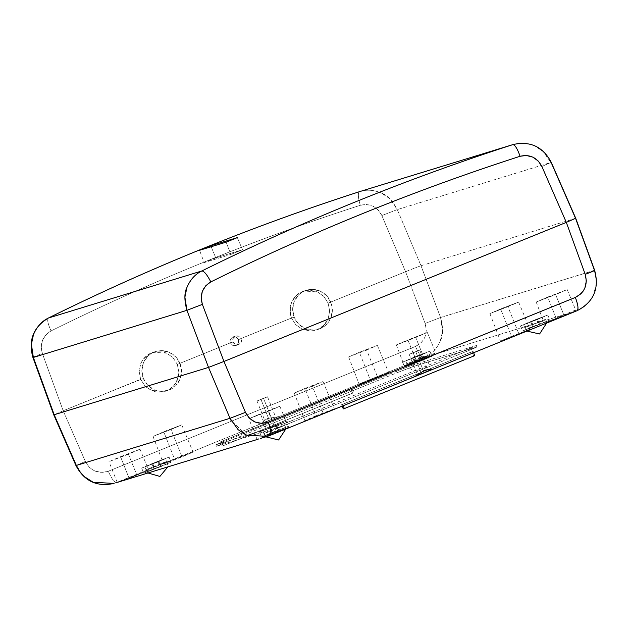 <?xml version="1.0" encoding="UTF-8"?>
<svg xmlns="http://www.w3.org/2000/svg" width="628" height="628" viewBox="0 0 628 628"><rect width="100%" height="100%" fill="white"/><g stroke="black" fill="none" stroke-linecap="round" stroke-linejoin="round"><path stroke-width="0.47" stroke-dasharray="3.14 2.35" d="M366.666 350.047L348.642 356.908L359.357 352.284L370.214 379.704L359.216 384.454L377.711 377.397L366.666 350.047L348.666 356.916L362.136 351.162L377.349 345.408L366.666 350.047L377.711 377.397L388.708 372.655L370.214 379.704L359.357 352.284L377.373 345.416L366.666 350.047M171.028 429.513L153.004 436.382L163.72 431.75L174.576 459.17L163.578 463.919L182.081 456.87L171.028 429.513L153.036 436.389L166.499 430.627L181.712 424.881L171.028 429.513L182.081 456.87L193.079 452.121L174.576 459.17L163.72 431.75L181.743 424.889L171.028 429.513M507.926 306.715L489.903 313.584L500.618 308.96L511.475 336.373L500.477 341.122L518.971 334.072L507.926 306.715L489.926 313.592L503.397 307.838L518.61 302.084L507.926 306.715L518.971 334.072L529.977 329.323L511.475 336.373L500.618 308.96L518.634 302.092L507.926 306.715M312.289 386.189L294.265 393.05L304.98 388.426L315.837 415.846L304.839 420.595L323.341 413.538L312.289 386.189L294.296 393.057L307.759 387.303L322.973 381.549L312.289 386.189L323.341 413.538L334.339 408.797L315.837 415.846L304.98 388.426L323.004 381.557L312.289 386.189M263.595 398.482L256.985 401.002L260.91 399.306L269.341 420.375L265.409 422.071L272.018 419.551L263.595 398.482L256.993 401.002L262.967 398.482L267.512 396.786L263.595 398.482L272.018 419.551L275.943 417.856L269.341 420.375L260.91 399.306L267.52 396.786L263.595 398.482M537.607 319.44L520.431 325.987L530.644 321.575L532.662 326.631L522.449 331.042L539.633 324.495L537.607 319.44L520.455 325.995L535.974 319.432L547.797 315.021L537.607 319.44L539.633 324.495L549.845 320.084L532.662 326.631L530.644 321.575L547.82 315.028L537.607 319.44M276.76 425.399L259.584 431.938L269.797 427.535L271.814 432.59L261.601 437.002L278.785 430.455L276.76 425.399L259.607 431.946L272.442 426.459L286.949 420.98L276.76 425.399L278.785 430.455L288.998 426.043L271.814 432.59L269.797 427.535L286.972 420.988L276.76 425.399M415.783 351.806L409.181 354.325L413.106 352.63L421.529 373.691L417.604 375.387L424.214 372.875L415.783 351.806L409.189 354.325L414.127 352.214L419.708 350.11L415.783 351.806L423.405 370.858L424.214 372.875L428.139 371.172L421.529 373.691L413.106 352.63L419.716 350.11L415.783 351.806M419.708 355.597L402.532 362.144L412.745 357.732L414.77 362.796L404.558 367.199L421.733 360.653L419.708 355.597L402.556 362.152L415.398 356.665L429.897 351.185L419.708 355.597L421.733 360.653L431.946 356.249L414.77 362.796L412.745 357.732L429.921 351.193L419.708 355.597M158.868 461.556L141.685 468.103L151.898 463.692L153.923 468.747L143.71 473.159L160.886 466.612L158.868 461.556L141.708 468.111L157.236 461.549L169.05 457.137L158.868 461.556L160.886 466.612L171.099 462.2L153.923 468.747L151.898 463.692L169.081 457.145L158.868 461.556M577.203 310.656C584.409 307.783 589.904 302.288 593.703 294.179C589.99 302.217 584.495 307.712 577.203 310.656L573.089 311.928L575.554 310.46L575.177 310.161L556.094 318.129L547.742 297.036L567.194 289.626L536.202 302.044L566.684 289.736L555.631 294.618L564.132 315.664L555.631 294.618L536.179 302.037L547.742 297.036L556.094 318.129L544.311 323.216L573.089 311.928L575.209 310.758L575.711 310.114L575.177 310.161L566.974 313.804L433.218 354.828L435.691 353.36L435.314 353.062L416.223 361.029L407.87 339.936L427.323 332.526L396.307 344.929L407.87 339.936L416.223 361.029L404.44 366.116L424.261 358.564L415.76 337.519L396.339 344.937L426.82 332.636L415.76 337.519L424.261 358.564L433.218 354.828L435.848 353.014L423.641 357.764C421.451 357.638 418.735 353.862 415.508 346.444L420.956 342.888L423.217 340.211L424.944 337.048L426.341 330.022L425.125 323.436L405.555 271.689L425.132 323.436L405.555 271.689L381.855 215.545C377.138 206.494 369.947 203.072 360.291 205.293C358.046 197.53 357.772 192.992 359.467 191.673C366.375 189.318 373.762 189.821 381.636 193.173C373.958 189.821 366.564 189.326 359.467 191.673C357.772 192.992 358.046 197.53 360.291 205.293C254.214 239.527 151.128 281.391 51.049 330.909C47.767 323.569 46.912 319.267 48.482 317.996C46.912 319.267 47.767 323.569 51.049 330.909C42.547 336.066 39.65 343.579 42.359 353.454L63.185 410.759L54.181 414.739L63.185 410.759L42.359 353.454C35.066 356.225 32.059 357.552 33.347 357.434L32.915 357.45M268.266 420.697L261.193 423.751L263.627 420.909L267.41 418.562L268.266 420.697L267.41 418.562L278.918 416.552L268.266 420.697L278.918 416.552L267.41 418.562L263.627 420.909L261.193 423.751L116.47 482.54C114.272 482.414 111.556 478.646 108.33 471.22C111.556 478.646 114.272 482.414 116.47 482.54L268.266 420.697M128.426 454.232L108.966 461.651L120.537 456.658L128.881 477.743L119.924 481.48L128.881 477.743L120.537 456.658L139.958 449.232L108.997 461.659L139.989 449.24L128.426 454.232L136.92 475.278L128.426 454.232M126.047 479.604L148.71 470.191L128.881 477.743L148.184 470.301L126.047 479.604L259.521 438.697L122.931 480.679M120.592 481.346L121.793 481.017M117.232 482.382L108.966 461.651M262.802 437.779L276.791 432.378L268.289 411.34L248.837 418.75L260.4 413.758L268.753 434.843L259.796 438.58L268.753 434.843L260.4 413.758L279.342 406.457L248.869 418.758L279.853 406.347L268.289 411.34L276.791 432.378L288.574 427.291L268.753 434.843L288.542 427.283L265.911 436.703L270.032 435.424M268.195 422.189C270.966 429.748 271.531 434.184 269.907 435.479L262.74 437.802M260.463 438.446L261.664 438.116M257.103 439.482L248.837 418.75M532.623 324.276L531.445 321.332L544.657 316.292L536.807 319.683L537.984 322.635L545.842 319.244L541.705 320.696L524.773 327.675L532.623 324.276L531.445 321.332L523.689 324.645L544.641 316.284L523.587 324.723L536.807 319.683L537.984 322.635L545.842 319.244L544.657 316.292M271.775 430.235L270.597 427.283L283.817 422.252L275.959 425.643L277.136 428.594L284.994 425.203L280.857 426.648L263.925 433.626L271.775 430.235L270.597 427.283L262.842 430.604L283.793 422.244L275.959 425.643L277.136 428.594L284.994 425.203L283.817 422.252M414.731 360.441L413.546 357.489L426.765 352.457L418.907 355.848L420.085 358.792L427.943 355.401L423.806 356.853L406.873 363.832L414.731 360.441L413.546 357.489L405.79 360.81L426.742 352.449L418.907 355.848L420.085 358.792L427.943 355.401L426.765 352.457M153.884 466.392L152.698 463.448L165.918 458.409L158.06 461.8L159.237 464.751L167.095 461.36L162.958 462.812L146.026 469.783L153.884 466.392L152.698 463.448L144.942 466.761L165.894 458.401L158.06 461.8L159.237 464.751L167.095 461.36L165.918 458.409M178.87 372.208L177.316 364.405L180.048 363.565A20.426 19.79 -107.1 0 1 167.692 390.545A20.426 19.79 -107.1 0 1 143.365 378.464L140.633 379.304L144.982 385.977L151.458 390.498L165.086 391.338L166.679 390.773C171.483 388.85 175.055 385.247 177.394 379.964L178.87 372.208L178.509 376.172L175.573 383.449L170.109 388.96L162.958 391.864L159.072 392.186L155.195 391.723L148.004 388.559L144.982 385.977L140.633 379.304L139.173 371.462L140.727 363.691L142.58 360.197L148.082 354.671L155.234 351.766L162.958 351.916L166.671 353.148L173.061 357.701L177.316 364.405L230.295 342.88L232.705 345.369L236.089 345.431L238.467 343.029L238.452 339.567L241.183 338.735A4.537 4.396 -107.1 0 1 238.436 344.725A4.537 4.396 -107.1 0 1 233.027 342.04L230.295 342.88L229.974 341.137L230.735 338.633L232.713 337.001L236.081 337.071L238.452 339.567L291.431 318.051L295.78 324.723L302.256 329.245L315.892 330.085L317.485 329.519C322.29 327.596 325.861 323.993 328.193 318.71L329.669 310.954L328.114 303.143L330.846 302.311A20.426 19.79 -107.1 0 1 318.498 329.284A20.426 19.79 -107.1 0 1 294.163 317.211L291.431 318.051L290.332 314.196L290.379 306.236L291.533 302.429L295.866 295.898L302.319 291.596L309.902 290.191L317.47 291.894L323.867 296.447L328.114 303.143L405.555 271.689L381.855 215.545L397.296 209.595C392.429 200.552 387.209 195.08 381.636 193.173L389.698 198.676L397.296 209.595L381.855 215.545L378.401 210.176L372.946 206.157L366.454 204.493L360.291 205.293C307.32 222.383 255.023 241.403 203.417 262.371C151.811 283.33 101.022 306.174 51.049 330.909L46.04 334.646L42.461 340.4L41.228 347.135L42.359 353.454L63.185 410.759L143.365 378.464A20.426 19.79 -107.1 0 1 155.713 351.492A20.426 19.79 -107.1 0 1 180.048 363.565L177.316 364.405L173.061 357.701L166.671 353.148L153.106 352.284L151.513 352.858C146.709 354.773 143.113 358.384 140.727 363.691L139.173 371.462L140.633 379.304L63.185 410.759L85.361 461.454L75.98 465.591L85.361 461.454C90.589 470.953 98.251 474.203 108.33 471.22L415.508 346.444C424.818 341.554 428.029 333.884 425.125 323.436L405.555 271.689L415.139 267.889L328.114 303.143L323.867 296.447L317.47 291.894L303.913 291.031L302.319 291.596C297.515 293.519 293.92 297.13 291.533 302.429L289.979 310.208L291.431 318.051L294.163 317.211A20.426 19.79 -107.1 0 1 306.519 290.23A20.426 19.79 -107.1 0 1 330.846 302.311L328.114 303.143L329.669 310.954L328.193 318.71L323.915 325.226L317.485 329.519L313.757 330.611L309.879 330.925L302.256 329.245L295.78 324.723L291.431 318.051L238.452 339.567L236.081 337.071L232.713 337.001L230.319 339.41L230.295 342.88L233.027 342.04A4.537 4.396 -107.1 0 1 235.775 336.051A4.537 4.396 -107.1 0 1 241.183 338.735L238.452 339.567L238.467 343.029L236.089 345.431L232.705 345.369L230.295 342.88L177.316 364.405L178.87 372.208M238.436 344.725L236.089 345.431M33.347 357.434C32.059 357.552 35.066 356.225 42.359 353.454L63.185 410.759L85.361 461.454L89.097 467.012L91.829 469.32L95.009 471.063L101.948 472.476L108.33 471.22L415.508 346.444C418.735 353.862 421.451 357.638 423.641 357.764L278.918 416.552L423.727 357.732C431.036 354.789 436.523 349.309 440.197 341.271C436.429 349.38 430.941 354.867 423.727 357.732M215.796 257.888L204.179 262.614L230.869 254.426L242.486 249.709L215.796 257.888L211.173 246.741L215.796 257.888L204.179 262.614L199.555 250.297L204.179 262.614L230.869 254.426L226.135 242.149L230.869 254.426L242.486 249.709L215.796 257.888M237.345 237.596L242.486 249.709L237.345 237.596M201.847 270.958C302.382 221.205 406.049 179.098 512.833 144.636L513.139 144.542M541.87 166.475L550.882 162.487L543.236 151.646L535.064 146.112C527.151 142.776 519.733 142.281 512.833 144.636C519.945 142.281 527.355 142.776 535.072 146.112C540.622 147.965 545.889 153.42 550.882 162.487L397.296 209.595L551.258 162.338L541.87 166.475M575.334 218.403L550.882 162.487L575.334 218.403L420.995 265.738L397.296 209.595L420.995 265.738L415.139 267.889L420.995 265.738L440.566 317.493L425.125 323.436L440.566 317.493L442.567 331.333L440.197 341.271C443.242 335.792 443.368 327.863 440.566 317.493L420.995 265.738L575.334 218.403M235.775 336.051L232.713 337.001M241.183 338.735L241.176 342.197L238.789 344.599L235.414 344.536L233.027 342.04L233.035 338.578L235.421 336.176L238.797 336.239L241.183 338.735M180.048 363.565L181.547 371.391L180.032 379.155L175.73 385.678L172.716 388.159L169.285 389.972L161.694 391.385L157.816 390.922L154.096 389.69L147.659 385.152L143.365 378.464L141.857 370.646L143.372 362.874L147.682 356.351L150.689 353.87L154.119 352.057L157.848 350.966L161.718 350.652L169.309 352.339L175.746 356.877L180.048 363.565M330.846 302.311L332.353 310.13L330.838 317.901L326.529 324.425L320.092 328.719L316.363 329.81L312.493 330.124L304.902 328.436L298.465 323.899L294.163 317.211L292.656 309.384L294.171 301.621L298.481 295.097L301.487 292.617L304.925 290.803L312.516 289.39L320.115 291.086L326.552 295.623L330.846 302.311M594.653 270.354L594.221 270.362L575.381 218.536L594.221 270.362L440.566 317.493L594.653 270.362M147.98 472.994L146.026 469.783L159.237 464.751M427.943 355.401C434.042 368.722 411.638 377.687 406.873 363.832L420.085 358.792M265.88 436.837L263.925 433.626L277.136 428.594M526.908 331.089L524.773 327.675L537.984 322.635M116.47 482.54L113.99 483.419L93.187 482.273C87.19 480.483 81.577 474.878 76.349 465.434M594.221 270.362C596.945 280.74 596.773 288.676 593.703 294.179L596.121 284.233L595.988 277.662L594.221 270.362C595.509 270.244 592.502 271.571 585.217 274.342M576.904 301.911L577.156 310.679M396.535 371.226L411.976 365.276L476.283 345.549L470.278 348.21L284.029 423.767L215.828 444.805L396.535 371.226L397.124 372.702L412.565 366.752L411.976 365.276L476.283 345.549L476.872 347.025L412.565 366.752L411.976 365.276L396.535 371.226L397.124 372.702L222.681 443.564L222.092 442.088L396.535 371.226M223.23 445.731L353.65 392.751L223.23 445.731L221.543 441.515L220.475 441.845L351.97 388.544L353.65 392.751L352.583 393.081L350.895 388.873L352.583 393.081L222.155 446.061L220.475 441.845L222.155 446.061L223.23 445.731L353.65 392.751L351.97 388.544L221.543 441.515L223.23 445.731M343.273 408.914L474.768 355.605L473.693 355.935L472.005 351.727L473.08 351.397L342.653 404.377L343.194 405.712L342.653 404.377L341.585 404.699L472.005 351.727L473.693 355.935L343.273 408.914M415.485 376.282L267.756 436.256M246.631 435.165L231.049 420.517M222.092 442.088L222.681 443.564L216.401 446.273L215.812 444.805L222.092 442.088M282.058 426.161L281.462 424.693L216.087 444.742L216.676 446.218L282.058 426.161L292.35 422.197L291.761 420.721L281.462 424.693L282.058 426.161L285.96 424.732L470.867 349.678L470.278 348.21L291.761 420.721L292.35 422.197L470.867 349.678L477.154 346.97L476.566 345.494L470.278 348.21L470.867 349.678L476.872 347.025L412.565 366.752L397.124 372.702L221.135 444.192L216.676 446.218L282.058 426.161M473.614 352.74L473.08 351.397L473.614 352.74M342.158 406.135L341.585 404.699L342.158 406.135M423.641 357.764L427.103 356.704L404.958 366.006L433.218 354.828L566.974 313.804L544.829 323.106L577.085 310.703M370.214 379.704L360.017 384.006L364.185 382.727L388.685 372.647L370.214 379.704M174.576 459.17L163.712 463.809L170.894 461.305L193.047 452.113L174.576 459.17M511.475 336.373L500.61 341.02L507.793 338.508L529.946 329.315L511.475 336.373M315.837 415.846L304.973 420.485L312.155 417.973L334.308 408.781L315.837 415.846M269.341 420.375L275.935 417.848L269.341 420.375M472.005 351.727L341.585 404.699L472.005 351.727M532.662 326.631L522.575 330.94L529.247 328.617L549.822 320.076L532.662 326.631M271.814 432.59L261.727 436.9L266.225 435.4L288.974 426.035L271.814 432.59M421.529 373.691L428.131 371.172L421.529 373.691M220.475 441.845L351.97 388.544L220.475 441.845M414.77 362.796L405.303 366.791L409.173 365.606L431.923 356.241L414.77 362.796M153.923 468.747L143.836 473.057L148.326 471.557L171.075 462.192L153.923 468.747M348.642 356.908L359.216 384.454M153.004 436.382L163.578 463.919M489.903 313.584L500.477 341.122M294.265 393.05L304.839 420.595M256.985 401.002L265.409 422.071M520.431 325.987L522.449 331.042M259.584 431.938L261.601 437.002M409.181 354.325L417.604 375.387M402.532 362.144L404.558 367.199M141.685 468.103L143.71 473.159M396.307 344.929L404.44 366.116M536.179 302.037L544.311 323.216M165.086 391.338L167.692 390.545M315.892 330.085L318.498 329.284M359.875 191.548L359.459 191.681L359.875 191.548M303.913 291.031L306.519 290.23M153.106 352.284L155.713 351.492M167.095 461.36L167.833 466.91M284.994 425.203L285.795 429.026M545.842 319.244L546.643 323.075M146.026 469.783L144.848 466.84M406.873 363.832L405.696 360.88M263.925 433.626L262.74 430.675M524.773 327.675L523.587 324.723M567.194 289.626L575.735 310.138M279.853 406.347L288.574 427.291M139.989 449.24L148.71 470.191M427.323 332.526L435.863 353.038M215.812 444.805L216.401 446.273M476.566 345.494L477.154 346.97M169.081 457.145L171.099 462.2M429.921 351.193L431.946 356.249M419.716 350.11L428.139 371.172M286.972 420.988L288.998 426.043M547.82 315.028L549.845 320.084M267.52 396.786L275.943 417.856M323.004 381.557L334.339 408.797M518.634 302.092L529.977 329.323M181.743 424.889L193.079 452.121M377.373 345.416L388.708 372.655"/><path stroke-width="0.94" d="M121.793 481.017L126.047 479.604M116.47 482.54L123.104 480.624M261.656 438.116L260.463 438.446M257.284 439.294L258.532 438.956L257.284 439.294M258.132 439.215L122.868 480.695M414.708 376.667L577.148 310.679C593.68 302.029 599.52 288.582 594.661 270.346L575.75 218.316L551.258 162.338C542.977 146.748 530.307 140.805 513.241 144.503L512.833 144.636C514.968 144.785 517.386 148.663 520.086 156.278C467.067 173.383 414.747 192.419 363.141 213.379C311.535 234.346 260.769 257.182 210.843 281.894L205.858 285.63L202.326 291.368L201.164 298.08L202.373 304.376L223.953 361.453L202.373 304.376L223.953 361.453L566.323 222.383L585.217 274.342L566.323 222.383L541.87 166.475L538.337 161.121L532.811 157.126L526.272 155.477L520.086 156.278C517.386 148.663 514.968 144.785 512.833 144.636L359.467 191.673C252.801 226.096 149.142 268.203 48.482 317.996L201.847 270.958L48.482 317.996C41.746 321.269 36.738 326.803 33.48 334.591C30.748 339.827 30.709 347.441 33.347 357.434L186.932 310.326L208.52 367.404L223.953 361.453L202.373 304.376L186.932 310.326C184.216 300.404 184.208 292.805 186.909 287.538C190.135 279.75 195.112 274.224 201.847 270.958C195.253 274.091 190.276 279.617 186.909 287.538L184.899 297.138L186.932 310.326L202.373 304.376C199.586 294.563 202.412 287.067 210.843 281.894C207.107 274.703 204.108 271.053 201.847 270.958C204.108 271.053 207.107 274.703 210.843 281.894C310.829 232.415 413.907 190.543 520.086 156.278C529.765 154.056 537.034 157.455 541.87 166.475L566.323 222.383L575.334 218.403L566.323 222.383L585.217 274.342C592.502 271.571 595.509 270.244 594.221 270.362M32.915 357.434L33.347 357.434L54.181 414.739L53.765 414.833L54.181 414.739L33.347 357.434L31.4 344.254L33.48 334.591C36.887 326.654 41.888 321.12 48.482 317.996C149.142 268.203 252.801 226.096 359.467 191.673L512.833 144.636C406.049 179.098 302.382 221.205 201.847 270.958M211.173 246.741L210.765 245.744L237.345 237.596L226.135 242.149L199.555 250.297L210.765 245.744L211.173 246.741M210.765 245.744L237.345 237.596L226.135 242.149L199.555 250.297L210.765 245.744M513.249 144.503L359.946 191.524M359.875 191.548L359.459 191.681C252.739 226.111 149.04 268.235 48.356 318.043C33.3 327.172 28.15 340.305 32.907 357.45L53.765 414.833L75.964 465.599C84.254 481.181 96.932 487.124 113.99 483.419L93.187 482.273L84.537 476.77L80.109 471.934L76.349 465.434L230.005 418.311L208.52 367.404L230.005 418.311L245.446 412.353L223.953 361.453L208.52 367.404L54.181 414.739L76.349 465.434L54.181 414.739L208.52 367.404L186.932 310.326L33.347 357.434M566.323 222.383L223.953 361.453L245.446 412.353L249.096 417.934L254.937 422.008L261.829 423.437L268.195 422.189L575.374 297.413L580.837 293.857L583.122 291.164L584.872 287.993L586.34 280.952L585.217 274.342L566.323 222.383M269.82 435.51L269.907 435.479C271.531 434.184 270.966 429.748 268.195 422.189C258.155 425.093 250.572 421.812 245.446 412.353L230.005 418.311L238.091 429.67L246.631 435.165L267.426 436.358L269.82 435.51M585.217 274.342C587.973 284.829 584.699 292.522 575.374 297.413L576.904 301.911M474.768 355.605L344.34 408.585L343.273 408.914L342.158 406.135L343.273 408.914L344.34 408.585L474.768 355.605L473.614 352.74L474.768 355.605M432.182 369.5L428.751 369.405L424.426 370.402L414.778 376.635L269.977 435.455L267.426 436.358L246.631 435.165M270.032 435.424L414.637 376.69L424.426 370.402L428.751 369.405L432.354 369.492L577.085 310.703C578.71 309.408 578.137 304.973 575.374 297.413L268.195 422.189M431.695 369.452L414.637 376.69M118.26 482.108L120.592 481.346M231.049 420.517L230.005 418.311L76.349 465.434M267.756 436.256L262.74 437.802M343.194 405.712L344.34 408.585L343.194 405.712M167.833 466.91L159.889 476.424L147.98 472.994M285.795 429.026L278.596 439.977L265.88 436.837M546.643 323.075L539.578 333.97L526.908 331.089M577.148 310.679L432.347 369.5"/></g></svg>
